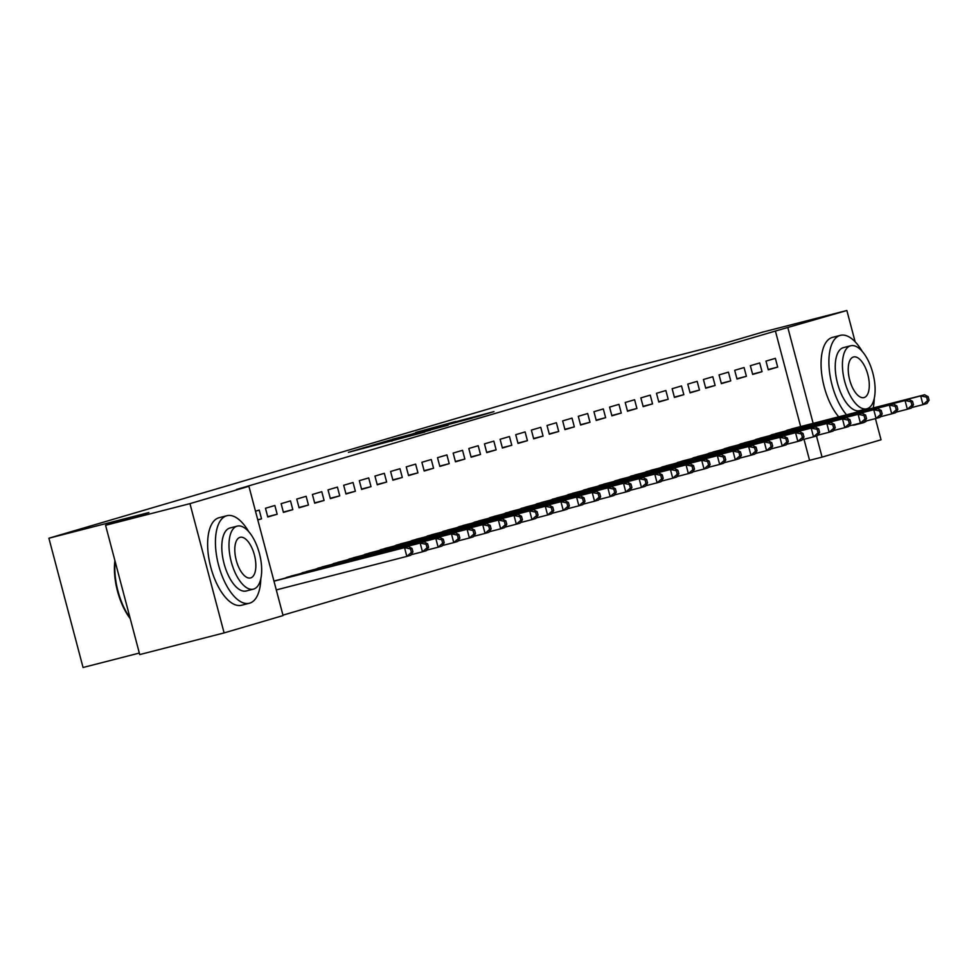 <?xml version="1.0" encoding="UTF-8"?>
<svg xmlns="http://www.w3.org/2000/svg" width="978" height="978" viewBox="0 0 978 978"><rect width="100%" height="100%" fill="white"/><g stroke="black" fill="none" stroke-linecap="round" stroke-linejoin="round"><path stroke-width="1.47" d="M366.42 447.007L348.412 452.337L424.794 432.044L366.42 447.007M455.785 421.457L415.687 432.459L477.398 416.591L493.976 411.604L424.097 430.161L455.785 421.457M800.652 426.591L775.407 331.041L236.419 489.501L248.913 486.298L283.07 615.578L224.109 632.913L189.952 503.633L248.913 486.298M775.407 331.041L846.862 310.503L855.139 341.787M224.109 632.913L139.732 654.575L105.575 525.284L148.9 512.545L48.9 538.218L619.172 370.564L719.172 344.892L762.498 332.153L846.862 310.503M105.575 525.284L189.952 503.633M391.017 439.807L369.831 446.041L448.132 425.185L391.127 440.186M392.178 439.354L472.007 418.168L392.19 439.403M48.9 538.218L83.057 667.497L139.328 653.059M762.033 371.689L759.723 362.948L750.346 365.711L752.657 374.44L762.033 371.689L752.571 374.122M778.219 432.924L768.891 435.907M730.749 380.882L728.451 372.141L719.062 374.904L721.373 383.645L730.749 380.882L721.287 383.315M746.935 442.129L737.608 445.1M699.478 390.075L697.167 381.347L687.779 384.097L690.089 392.838L699.478 390.075L690.003 392.508M715.651 451.323L706.324 454.305M668.194 399.281L665.884 390.54L656.495 393.303L658.805 402.031L668.194 399.281L658.72 401.701M684.368 460.516L675.04 463.499M636.91 408.474L634.6 399.733L625.211 402.496L627.521 411.237L636.91 408.474L627.436 410.907M653.084 469.721L643.769 472.692M605.626 417.667L603.316 408.938L593.939 411.689L596.238 420.43L605.626 417.667L596.152 420.1M621.812 478.914L612.485 481.897M574.343 426.873L572.032 418.132L562.656 420.895L564.966 429.623L574.343 426.873L564.868 429.293M590.529 488.108L581.201 491.09M543.059 436.066L540.761 427.325L531.372 430.088L533.682 438.829L543.059 436.066L533.597 438.499M559.245 497.313L549.917 500.284M511.775 445.259L509.477 436.53L500.088 439.281L502.399 448.022L511.775 445.259L502.313 447.692M527.961 506.506L518.633 509.477M480.504 454.452L478.193 445.724L468.804 448.486L471.115 457.215L480.504 454.452L471.029 456.885M496.677 515.699L487.35 518.682M449.22 463.658L446.909 454.917L437.521 457.68L439.831 466.408L449.22 463.658L439.745 466.09M465.394 524.893L456.066 527.875M417.936 472.851L415.626 464.11L406.237 466.873L408.547 475.614L417.936 472.851L408.462 475.284M434.122 534.098L424.794 537.069M386.652 482.044L384.342 473.315L374.965 476.066L377.264 484.807L386.652 482.044L377.178 484.477M402.838 543.291L393.511 546.274M355.369 491.249L353.058 482.509L343.681 485.271L345.992 494L355.369 491.249L345.906 493.67M371.554 552.484L362.227 555.467M324.085 500.443L321.786 491.702L312.398 494.465L314.708 503.205L324.085 500.443L314.623 502.875M340.271 561.69L330.943 564.661M292.813 509.636L290.503 500.907L281.114 503.658L283.424 512.399L292.813 509.636L283.339 512.069M308.987 570.883L299.659 573.854M255.49 511.201L259.219 510.1L261.529 518.841L257.764 519.795M257.801 519.929L261.529 518.841M273.962 581.079L277.703 580.076M282.96 615.15L809.564 460.332L804.002 439.293M293.351 575.48L284.023 578.463M277.165 514.232L274.855 505.504L265.478 508.254L267.776 516.995L277.165 514.232L267.691 516.665M324.635 566.286L315.307 569.257M308.449 505.039L306.138 496.298L296.762 499.061L299.06 507.802L308.449 505.039L298.975 507.472M355.906 557.081L346.591 560.064M339.733 495.846L337.422 487.105L328.033 489.868L330.344 498.597L339.733 495.846L330.258 498.279M387.19 547.888L377.863 550.871M371.017 486.641L368.706 477.912L359.317 480.675L361.628 489.403L371.017 486.641L361.542 489.073M418.474 538.695L409.146 541.665M402.3 477.447L399.99 468.719L390.601 471.469L392.911 480.21L402.3 477.447L392.826 479.88M449.758 529.501L440.43 532.472M433.572 468.254L431.274 459.513L421.885 462.276L424.195 471.017L433.572 468.254L424.11 470.687M481.042 520.296L471.714 523.279M464.856 459.061L462.545 450.32L453.169 453.083L455.479 461.812L464.856 459.061L455.381 461.482M512.325 511.103L502.998 514.086M496.139 449.856L493.829 441.127L484.452 443.878L486.751 452.618L496.139 449.856L486.665 452.288M543.609 501.91L534.281 504.88M527.423 440.662L525.113 431.921L515.724 434.684L518.034 443.425L527.423 440.662L517.949 443.095M574.881 492.704L565.553 495.687M558.707 431.469L556.396 422.728L547.008 425.491L549.318 434.22L558.707 431.469L549.233 433.902M606.164 483.511L596.837 486.494M589.991 422.264L587.68 413.535L578.291 416.298L580.602 425.027L589.991 422.264L580.516 424.696M637.448 474.318L628.12 477.288M621.262 413.071L618.964 404.342L609.575 407.092L611.886 415.833L621.262 413.071L611.8 415.503M668.732 465.112L659.404 468.095M652.546 403.877L650.248 395.136L640.859 397.899L643.169 406.628L652.546 403.877L643.084 406.31M700.016 455.919L690.688 458.902M683.83 394.672L681.519 385.943L672.143 388.706L674.441 397.435L683.83 394.672L674.355 397.105M731.299 446.726L721.972 449.697M715.114 385.479L712.803 376.75L703.426 379.501L705.725 388.242L715.114 385.479L705.639 387.911M762.571 437.533L753.256 440.503M746.397 376.286L744.087 367.545L734.698 370.307L737.009 379.048L746.397 376.286L736.923 378.718M793.855 428.327L784.527 431.31M777.681 367.092L775.371 358.351L765.982 361.114L768.292 369.843L777.681 367.092L768.207 369.513M875.432 418.621L881.031 439.782L822.058 457.117L816.471 435.98M813.146 423.376L787.901 327.838M809.564 460.332L822.058 457.117M374.281 444.782L430.43 430.198L374.281 444.782M413.657 433.511L428.364 429.77L413.657 433.511M412.948 551.934L412.031 548.45L410.467 548.902L411.383 552.399L412.948 551.934L410.748 555.26L406.836 556.409L404.537 547.668L408.449 546.519L275.148 580.724M276.297 589.917L406.836 556.409L411.383 552.399M273.987 581.176L404.537 547.668L410.467 548.902M408.449 546.519L412.031 548.45M428.584 547.338L427.667 543.841L426.102 544.306L427.031 547.802L428.584 547.338L426.396 550.663L422.484 551.812L420.173 543.071L424.085 541.922L290.796 576.128M411.102 554.734L422.484 551.812L427.031 547.802M286.468 577.399L420.173 543.071L426.102 544.306M424.085 541.922L427.667 543.841M444.232 542.741L443.303 539.245L441.738 539.709L442.667 543.206L444.232 542.741L442.032 546.054L438.12 547.215L435.821 538.475L439.721 537.325L306.432 571.531M426.738 550.137L438.12 547.215L442.667 543.206M302.116 572.802L435.821 538.475L441.738 539.709M439.721 537.325L443.303 539.245M248.742 531.677A45.184 20.367 75.6 0 0 226.908 515.712A45.184 20.367 75.6 0 0 226.603 515.797A45.184 20.367 75.6 0 0 218.497 564.881A45.184 20.367 75.6 0 0 249.378 603.243A45.184 20.367 75.6 0 0 249.683 603.157A45.184 20.367 75.6 0 0 260.82 578.731M219.402 517.643A45.184 20.367 75.6 0 0 219.096 517.717A45.184 20.367 75.6 0 0 218.791 517.802A45.184 20.367 75.6 0 0 210.686 566.885A45.184 20.367 75.6 0 0 241.566 605.248A45.184 20.367 75.6 0 0 241.872 605.162M246.456 590.92A32.531 14.67 -104.4 0 1 246.236 590.981A32.531 14.67 -104.4 0 1 223.999 563.365A32.531 14.67 -104.4 0 1 229.83 528.022A32.531 14.67 -104.4 0 1 230.05 527.961A32.531 14.67 -104.4 0 1 230.282 527.912M253.644 589.074A32.531 14.67 75.6 0 0 259.476 553.744A32.531 14.67 75.6 0 0 237.238 526.127A32.531 14.67 75.6 0 0 237.018 526.188A32.531 14.67 75.6 0 0 231.187 561.519A32.531 14.67 75.6 0 0 253.412 589.135A32.531 14.67 75.6 0 0 253.644 589.074M239.977 537.362A20.966 9.45 75.6 0 0 236.211 560.137A20.966 9.45 75.6 0 0 250.539 577.937A20.966 9.45 75.6 0 0 250.686 577.9A20.966 9.45 75.6 0 0 254.439 555.125A20.966 9.45 75.6 0 0 240.123 537.325A20.966 9.45 75.6 0 0 239.977 537.362M115.135 561.494A45.184 20.367 75.6 0 0 130.037 617.9M130.233 618.622A44.096 19.878 -104.4 0 1 114.927 560.687M859.98 423.168A45.184 20.367 75.6 0 0 862.816 422.887A45.184 20.367 75.6 0 0 863.122 422.802A45.184 20.367 75.6 0 0 866.691 420.858M873.195 407.973A45.184 20.367 75.6 0 0 874.259 398.388M862.18 351.322A45.184 20.367 75.6 0 0 840.346 335.368A45.184 20.367 75.6 0 0 840.041 335.442A45.184 20.367 75.6 0 0 829.148 368.315A45.184 20.367 75.6 0 0 846.532 414.806M832.84 337.3A45.184 20.367 75.6 0 0 832.535 337.373A45.184 20.367 75.6 0 0 832.229 337.459A45.184 20.367 75.6 0 0 821.337 370.32A45.184 20.367 75.6 0 0 838.721 416.811M859.894 410.577A32.531 14.67 -104.4 0 1 859.674 410.638A32.531 14.67 -104.4 0 1 837.437 383.021A32.531 14.67 -104.4 0 1 843.268 347.679A32.531 14.67 -104.4 0 1 843.488 347.618A32.531 14.67 -104.4 0 1 843.721 347.569M867.083 408.731A32.531 14.67 75.6 0 0 872.914 373.388A32.531 14.67 75.6 0 0 850.677 345.772A32.531 14.67 75.6 0 0 850.457 345.833A32.531 14.67 75.6 0 0 844.625 381.175A32.531 14.67 75.6 0 0 866.85 408.792A32.531 14.67 75.6 0 0 867.083 408.731M853.415 357.019A20.966 9.45 75.6 0 0 849.65 379.794A20.966 9.45 75.6 0 0 863.977 397.581A20.966 9.45 75.6 0 0 864.124 397.545A20.966 9.45 75.6 0 0 867.877 374.77A20.966 9.45 75.6 0 0 853.562 356.97A20.966 9.45 75.6 0 0 853.415 357.019M852.168 425.173A45.184 20.367 75.6 0 0 855.004 424.892A45.184 20.367 75.6 0 0 855.31 424.807M459.868 538.144L458.951 534.648L457.386 535.113L458.303 538.609L459.868 538.144L457.68 541.457L453.768 542.607L451.457 533.878L455.369 532.729L322.068 566.934M442.386 545.528L453.768 542.607L458.303 538.609M317.752 568.206L451.457 533.878L457.386 535.113M455.369 532.729L458.951 534.648M475.516 533.548L474.587 530.052L473.022 530.516L473.951 534L475.516 533.548L473.315 536.861L469.403 538.01L467.093 529.281L471.005 528.132L337.716 562.338M458.022 540.932L469.403 538.01L473.951 534M333.388 563.609L467.093 529.281L473.022 530.516M471.005 528.132L474.587 530.052M491.152 528.951L490.235 525.455L488.67 525.907L489.587 529.404L491.152 528.951L488.951 532.264L485.051 533.413L482.741 524.685L486.653 523.523L353.351 557.741M473.67 536.335L485.051 533.413L489.587 529.404M349.036 559L482.741 524.685L488.67 525.907M486.653 523.523L490.235 525.455M506.8 524.342L505.87 520.858L504.306 521.311L505.235 524.807L506.8 524.342L504.599 527.668L500.687 528.817L498.377 520.076L502.289 518.927L368.999 553.132M489.306 531.739L500.687 528.817L505.235 524.807M364.672 554.404L498.377 520.076L504.306 521.311M502.289 518.927L505.87 520.858M522.435 519.746L521.506 516.25L519.954 516.714L520.871 520.21L522.435 519.746L520.235 523.071L516.323 524.22L514.025 515.479L517.924 514.33L384.635 548.536M504.941 527.142L516.323 524.22L520.871 520.21M380.32 549.807L514.025 515.479L519.954 516.714M517.924 514.33L521.506 516.25M538.071 515.149L537.154 511.653L535.589 512.117L536.506 515.614L538.071 515.149L535.883 518.474L531.971 519.624L529.66 510.883L533.572 509.734L400.283 543.939M520.589 522.545L531.971 519.624L536.506 515.614M395.956 545.211L529.66 510.883L535.589 512.117M533.572 509.734L537.154 511.653M553.719 510.553L552.79 507.056L551.225 507.521L552.154 511.017L553.719 510.553L551.519 513.866L547.607 515.015L545.296 506.286L549.208 505.137L415.919 539.343M536.225 517.937L547.607 515.015L552.154 511.017M411.604 540.614L545.296 506.286L551.225 507.521M549.208 505.137L552.79 507.056M569.355 505.956L568.438 502.46L566.873 502.924L567.79 506.408L569.355 505.956L567.167 509.269L563.255 510.418L560.944 501.69L564.856 500.54L431.555 534.746M551.873 513.34L563.255 510.418L567.79 506.408M427.239 536.017L560.944 501.69L566.873 502.924M564.856 500.54L568.438 502.46M585.003 501.359L584.074 497.863L582.509 498.315L583.438 501.812L585.003 501.359L582.802 504.672L578.89 505.822L576.58 497.093L580.492 495.944L447.203 530.149M567.509 508.743L578.89 505.822L583.438 501.812M442.875 531.421L576.58 497.093L582.509 498.315M580.492 495.944L584.074 497.863M600.639 496.763L599.722 493.267L598.157 493.719L599.074 497.215L600.639 496.763L598.438 500.076L594.538 501.225L592.228 492.484L596.14 491.335L462.839 525.541M583.157 504.147L594.538 501.225L599.074 497.215M458.523 526.812L592.228 492.484L598.157 493.719M596.14 491.335L599.722 493.267M616.287 492.154L615.358 488.67L613.793 489.122L614.722 492.619L616.287 492.154L614.086 495.479L610.174 496.628L607.864 487.888L611.776 486.738L478.486 520.944M598.793 499.55L610.174 496.628L614.722 492.619M474.159 522.215L607.864 487.888L613.793 489.122M611.776 486.738L615.358 488.67M631.922 487.557L630.993 484.061L629.429 484.526L630.358 488.022L631.922 487.557L629.722 490.883L625.81 492.032L623.512 483.291L627.411 482.142L494.122 516.347M614.428 494.954L625.81 492.032L630.358 488.022M489.807 517.619L623.512 483.291L629.429 484.526M627.411 482.142L630.993 484.061M647.558 482.961L646.641 479.464L645.077 479.929L645.993 483.425L647.558 482.961L645.37 486.286L641.458 487.435L639.147 478.694L643.059 477.545L509.77 511.751M630.076 490.357L641.458 487.435L645.993 483.425M505.443 513.022L639.147 478.694L645.077 479.929M643.059 477.545L646.641 479.464M663.206 478.364L662.277 474.868L660.712 475.332L661.641 478.829L663.206 478.364L661.006 481.677L657.094 482.826L654.783 474.098L658.695 472.949L525.406 507.154M645.712 485.748L657.094 482.826L661.641 478.829M521.078 508.426L654.783 474.098L660.712 475.332M658.695 472.949L662.277 474.868M678.842 473.768L677.925 470.271L676.36 470.736L677.277 474.22L678.842 473.768L676.654 477.081L672.742 478.23L670.431 469.501L674.343 468.352L541.042 502.558M661.36 481.152L672.742 478.23L677.277 474.22M536.726 503.829L670.431 469.501L676.36 470.736M674.343 468.352L677.925 470.271M694.49 469.171L693.561 465.675L691.996 466.127L692.925 469.623L694.49 469.171L692.29 472.484L688.378 473.633L686.067 464.905L689.979 463.755L556.69 497.961M676.996 476.555L688.378 473.633L692.925 469.623M552.362 499.232L686.067 464.905L691.996 466.127M689.979 463.755L693.561 465.675M710.126 464.574L709.209 461.078L707.644 461.53L708.561 465.027L710.126 464.574L707.925 467.887L704.026 469.037L701.715 460.296L705.627 459.147L572.326 493.352M692.632 471.958L704.026 469.037L708.561 465.027M568.01 494.623L701.715 460.296L707.644 461.53M705.627 459.147L709.209 461.078M725.762 459.966L724.845 456.481L723.28 456.934L724.209 460.43L725.762 459.966L723.573 463.291L719.661 464.44L717.351 455.699L721.263 454.55L587.974 488.755M708.28 467.362L719.661 464.44L724.209 460.43M583.646 490.027L717.351 455.699L723.28 456.934M721.263 454.55L724.845 456.481M741.41 455.369L740.48 451.873L738.916 452.337L739.845 455.834L741.41 455.369L739.209 458.694L735.297 459.843L732.999 451.102L736.899 449.953L603.609 484.159M723.916 462.765L735.297 459.843L739.845 455.834M599.294 485.43L732.999 451.102L738.916 452.337M736.899 449.953L740.48 451.873M757.045 450.772L756.128 447.276L754.564 447.741L755.481 451.237L757.045 450.772L754.857 454.098L750.945 455.247L748.635 446.506L752.547 445.357L619.245 479.562M739.564 458.169L750.945 455.247L755.481 451.237M614.93 480.834L748.635 446.506L754.564 447.741M752.547 445.357L756.128 447.276M772.693 446.176L771.764 442.679L770.199 443.144L771.129 446.64L772.693 446.176L770.493 449.489L766.581 450.638L764.27 441.909L768.182 440.76L634.893 474.966M755.199 453.56L766.581 450.638L771.129 446.64M630.565 476.237L764.27 441.909L770.199 443.144M768.182 440.76L771.764 442.679M788.329 441.579L787.412 438.083L785.847 438.547L786.764 442.032L788.329 441.579L786.129 444.892L782.229 446.041L779.918 437.313L783.83 436.164L650.529 470.369M770.847 448.963L782.229 446.041L786.764 442.032M646.213 471.64L779.918 437.313L785.847 438.547M783.83 436.164L787.412 438.083M803.977 436.983L803.048 433.486L801.483 433.939L802.412 437.435L803.977 436.983L801.777 440.296L797.865 441.445L795.554 432.716L799.466 431.567L666.177 465.772M786.483 444.367L797.865 441.445L802.412 437.435M661.849 467.032L795.554 432.716L801.483 433.939M799.466 431.567L803.048 433.486M819.613 432.374L818.696 428.89L817.131 429.342L818.048 432.838L819.613 432.374L817.412 435.699L813.5 436.848L811.202 428.107L815.114 426.958L681.813 461.164M802.119 439.77L813.5 436.848L818.048 432.838M677.497 462.435L811.202 428.107L817.131 429.342M815.114 426.958L818.696 428.89M835.249 427.777L834.332 424.281L832.767 424.745L833.696 428.242L835.249 427.777L833.06 431.102L829.148 432.252L826.838 423.511L830.75 422.362L697.461 456.567M817.767 435.173L829.148 432.252L833.696 428.242M693.133 457.838L826.838 423.511L832.767 424.745M830.75 422.362L834.332 424.281M850.897 423.181L849.968 419.684L848.403 420.149L849.332 423.645L850.897 423.181L848.696 426.506L844.784 427.655L842.486 418.914L846.386 417.765L713.096 451.97M833.403 430.577L844.784 427.655L849.332 423.645M708.781 453.242L842.486 418.914L848.403 420.149M846.386 417.765L849.968 419.684M866.532 418.584L865.616 415.088L864.051 415.552L864.968 419.049L866.532 418.584L864.344 421.897L860.432 423.058L858.122 414.317L862.034 413.168L728.732 447.374M849.051 425.968L860.432 423.058L864.968 419.049M724.417 448.645L858.122 414.317L864.051 415.552M862.034 413.168L865.616 415.088M882.18 413.987L881.251 410.491L879.687 410.956L880.616 414.44L882.18 413.987L879.98 417.3L876.068 418.45L873.757 409.721L877.669 408.572L744.38 442.777M864.686 421.371L876.068 418.45L880.616 414.44M740.053 444.049L873.757 409.721L879.687 410.956M877.669 408.572L881.251 410.491M897.816 409.391L896.899 405.894L895.335 406.359L896.251 409.843L897.816 409.391L895.616 412.704L891.716 413.853L889.405 405.124L893.317 403.975L760.016 438.181M880.334 416.775L891.716 413.853L896.251 409.843M755.701 439.452L889.405 405.124L895.335 406.359M893.317 403.975L896.899 405.894M913.464 404.794L912.535 401.298L910.97 401.75L911.899 405.247L913.464 404.794L911.264 408.107L907.352 409.256L905.041 400.528L908.953 399.366L775.664 433.584M895.97 412.178L907.352 409.256L911.899 405.247M771.336 434.843L905.041 400.528L910.97 401.75M908.953 399.366L912.535 401.298M929.1 400.185L928.171 396.701L926.618 397.154L927.535 400.65L929.1 400.185L926.899 403.511L922.987 404.66L920.689 395.919L924.589 394.77L791.3 428.975M911.606 407.581L922.987 404.66L927.535 400.65M786.984 430.247L920.689 395.919L926.618 397.154M924.589 394.77L928.171 396.701M363.364 448.499L363.193 447.875M391.885 441.176L391.726 440.552M226.908 515.712L219.096 517.717M230.05 527.961L237.238 526.127M246.236 590.981L253.412 589.135M249.378 603.243L241.566 605.248M840.346 335.368L832.535 337.373M843.488 347.618L850.677 345.772M859.674 410.638L866.85 408.792M862.816 422.887L855.004 424.892"/></g></svg>
